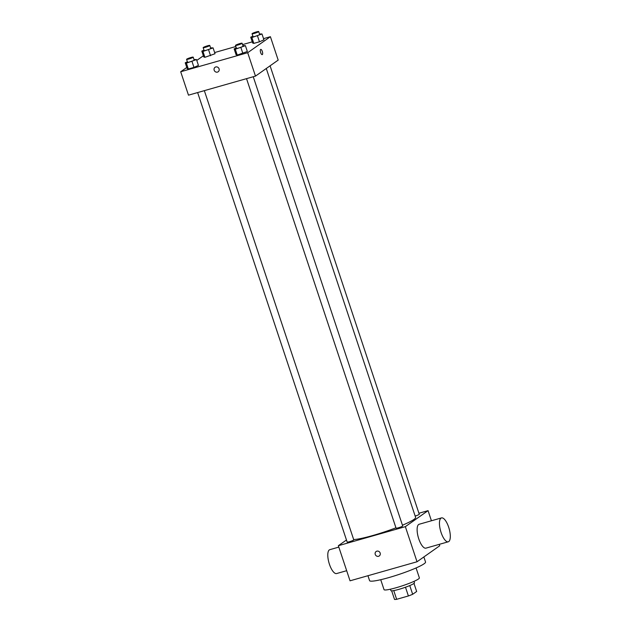 <?xml version="1.0" encoding="UTF-8"?>
<svg xmlns="http://www.w3.org/2000/svg" width="631" height="631" viewBox="0 0 631 631"><rect width="100%" height="100%" fill="white"/><g stroke="black" fill="none" stroke-linecap="round" stroke-linejoin="round"><path stroke-width="0.95" d="M413.975 583.415L416.657 591.484L412.674 594.292A12.021 1.388 -18.4 0 1 408.399 595.964L396.647 599.308A12.021 1.388 -18.4 0 1 394.533 599.45L391.67 590.837M393.752 590.6L396.647 599.308M405.488 587.232L408.399 595.964M413.991 581.364L414.457 582.768A12.415 1.428 161.6 0 1 398.895 589.354A12.415 1.428 161.6 0 1 390.897 590.608L390.431 589.204M409.771 585.568L412.674 594.292M416.074 567.955L419.378 577.886A18.622 2.145 161.6 0 1 396.023 587.769A18.622 2.145 161.6 0 1 384.034 589.646L380.73 579.708M423.858 556.952L425.546 562.024A29.483 3.4 161.6 0 1 388.578 577.665A29.483 3.4 161.6 0 1 369.585 580.638L367.952 575.717M439.279 544.356L439.744 545.752L417.028 561.764L350.039 580.812L338.358 545.705L346.466 539.994M376.841 551.171A2.713 2.516 54.8 0 1 379.263 555.95A2.713 2.516 54.8 0 1 375.634 555.185A2.713 2.516 54.8 0 1 376.841 551.171M418.921 513.248L428.063 510.645L405.354 526.656L417.028 561.764M405.354 526.656L338.358 545.705M204.341 90.651L353.778 539.876A3.486 0.402 161.6 0 1 349.408 541.721A3.486 0.402 161.6 0 1 347.16 542.076L197.629 92.56M246.532 78.654L396.063 528.163A3.486 0.402 -18.4 0 0 399.502 527.445A3.486 0.402 -18.4 0 0 402.688 525.962L253.252 76.737M270.084 65.813L419.268 514.281A3.486 0.402 161.6 0 1 415.159 516.048M395.945 527.816A34.145 3.936 161.6 0 1 372.803 535.514A34.145 3.936 161.6 0 1 353.675 539.568M266.282 68.495L415.608 517.396A34.145 3.936 161.6 0 1 402.436 525.213M428.063 510.645L431.43 520.772M448.278 541.792L425.941 548.142A12.415 4.401 -105.9 0 1 418.314 537.407A12.415 4.401 -105.9 0 1 419.15 524.258L441.479 517.909A12.415 4.401 74.1 0 0 440.643 531.057A12.415 4.401 74.1 0 0 448.278 541.792A12.415 4.401 74.1 0 0 448.665 527.185A12.415 4.401 74.1 0 0 441.479 517.909M376.131 551.51A2.713 2.516 -125.2 0 0 375.634 555.185A2.713 2.516 -125.2 0 0 379.263 555.95M346.671 570.692L336.623 573.547A12.415 4.401 -105.9 0 1 329.437 564.28A12.415 4.401 -105.9 0 1 329.824 549.664L338.823 547.109M263.537 38.649L270.399 36.693L278.184 60.103L255.476 76.106L188.48 95.163L180.695 71.753L186.784 67.47M270.399 36.693L247.691 52.704L255.476 76.106M247.691 52.704L180.695 71.753M218.192 71.76A2.713 2.516 54.8 0 1 214.185 70.238A2.713 2.516 54.8 0 1 218.689 68.093A2.713 2.516 54.8 0 1 218.192 71.76A2.713 2.516 54.8 0 1 214.185 70.238A2.713 2.516 54.8 0 1 215.061 67.32M263.932 39.824L259.459 41.796L253.812 43.397L252.652 43.034L253.812 43.397L259.459 41.796L263.932 39.824L261.983 33.971L251.872 37.544L250.704 37.182L252.881 36.219M198.449 65.419L193.969 67.391L188.33 68.992L187.17 68.629L188.33 68.992L193.969 67.391L198.449 65.419L196.501 59.566L186.382 63.139L185.222 62.777L187.399 61.814M214.635 52.554L235.844 46.52M242.564 44.612L252.258 41.851M196.785 60.418L203.363 55.78M247.352 51.505L237.232 55.086L236.073 54.716L237.232 55.086L247.352 51.505L245.404 45.661L235.292 49.234L234.125 48.863L236.302 47.909M215.029 53.73L204.909 57.311L203.75 56.94L204.909 57.311L215.029 53.73L213.081 47.885L202.961 51.458L201.802 51.087L203.979 50.133M260.737 49.399A2.713 0.962 -105.9 0 1 262.354 51.592A2.713 0.962 -105.9 0 1 262.33 54.574A2.713 0.962 -105.9 0 1 262.22 54.621A2.713 0.962 -105.9 0 1 260.556 52.278A2.713 0.962 -105.9 0 1 260.737 49.399A2.713 0.962 -105.9 0 1 262.362 51.584A2.713 0.962 -105.9 0 1 262.33 54.574A2.713 0.962 -105.9 0 1 262.22 54.629M210.588 47.893L213.081 47.885M203.158 47.664L204.129 50.59A3.486 0.402 -18.4 0 0 207.567 49.865A3.486 0.402 -18.4 0 0 210.754 48.382L209.776 45.456A3.486 0.402 -18.4 0 0 206.944 45.984A3.486 0.402 -18.4 0 0 203.332 47.451A3.486 0.402 -18.4 0 0 203.158 47.664A3.486 0.402 -18.4 0 0 206.597 46.939A3.486 0.402 -18.4 0 0 209.776 45.456M208.601 49.849L210.549 55.702M202.961 51.458L204.909 57.311M201.802 51.087L203.75 56.94M259.491 33.987L261.983 33.971M252.061 33.751L253.031 36.677A3.486 0.402 -18.4 0 0 256.47 35.959A3.486 0.402 -18.4 0 0 259.656 34.476L258.686 31.55A3.486 0.402 -18.4 0 0 255.847 32.078A3.486 0.402 -18.4 0 0 252.234 33.546A3.486 0.402 -18.4 0 0 252.061 33.751A3.486 0.402 -18.4 0 0 255.5 33.033A3.486 0.402 -18.4 0 0 258.686 31.55M257.511 35.943L259.459 41.796M251.872 37.544L253.812 43.397M250.704 37.182L252.652 43.034M194.009 59.582L196.501 59.566M186.579 59.346L187.549 62.272A3.486 0.402 -18.4 0 0 190.988 61.554A3.486 0.402 -18.4 0 0 194.174 60.071L193.196 57.145A3.486 0.402 -18.4 0 0 190.365 57.673A3.486 0.402 -18.4 0 0 186.752 59.14A3.486 0.402 -18.4 0 0 186.579 59.346A3.486 0.402 -18.4 0 0 190.018 58.628A3.486 0.402 -18.4 0 0 193.196 57.145M192.029 61.538L193.969 67.391M186.382 63.139L188.33 68.992M185.222 62.777L187.17 68.629M242.911 45.669L245.404 45.661M235.481 45.44L236.459 48.366A3.486 0.402 -18.4 0 0 239.89 47.64A3.486 0.402 -18.4 0 0 243.077 46.158L242.107 43.231A3.486 0.402 -18.4 0 0 239.267 43.76A3.486 0.402 -18.4 0 0 235.655 45.227A3.486 0.402 -18.4 0 0 235.481 45.44A3.486 0.402 -18.4 0 0 238.92 44.714A3.486 0.402 -18.4 0 0 242.107 43.231M240.932 47.625L242.88 53.477M235.292 49.234L237.232 55.086M234.125 48.863L236.073 54.716"/></g></svg>
